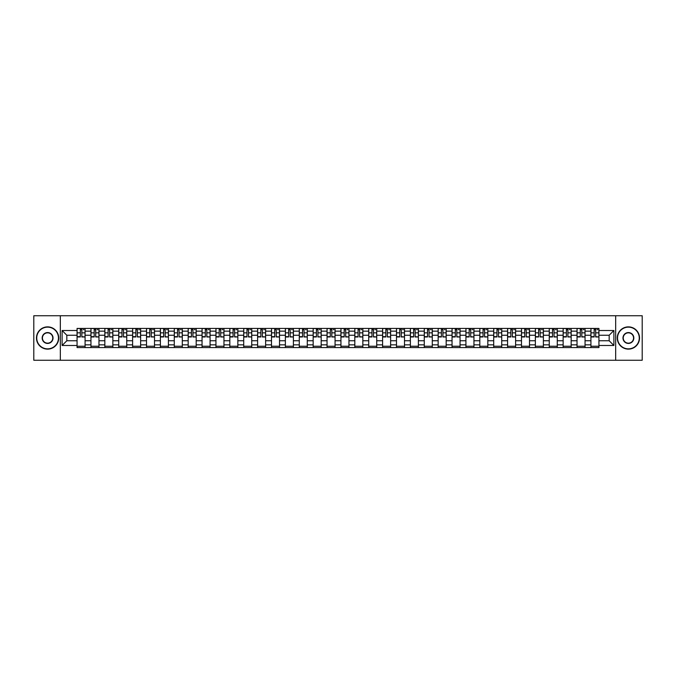 <?xml version="1.0" encoding="UTF-8"?>
<svg xmlns="http://www.w3.org/2000/svg" width="676" height="676" viewBox="0 0 676 676"><rect width="100%" height="100%" fill="white"/><g stroke="black" fill="none" stroke-linecap="round" stroke-linejoin="round"><path stroke-width="1.01" d="M615.667 360.257L642.2 360.257L642.2 315.743L33.8 315.743L33.8 360.257L615.667 360.257L615.667 315.743M90.956 347.574L90.956 331.147L85.075 331.147L85.075 347.574M85.075 331.147L85.075 328.426M90.956 331.147L90.956 328.426M98.966 328.426L98.966 347.574M104.839 347.574L104.839 328.426M112.858 328.426L112.858 347.574M118.731 347.574L118.731 328.426M126.742 328.426L126.742 347.574M132.614 347.574L132.614 328.426M140.633 328.426L140.633 347.574M146.506 347.574L146.506 328.426M154.517 328.426L154.517 347.574M160.398 347.574L160.398 328.426M168.409 328.426L168.409 347.574M174.281 347.574L174.281 328.426M182.292 328.426L182.292 347.574M188.173 347.574L188.173 328.426M196.184 328.426L196.184 347.574M202.056 347.574L202.056 328.426M210.067 328.426L210.067 347.574M215.948 347.574L215.948 328.426M223.959 328.426L223.959 347.574M229.832 347.574L229.832 328.426M237.842 328.426L237.842 347.574M243.723 347.574L243.723 328.426M251.734 328.426L251.734 347.574M257.607 347.574L257.607 328.426M265.626 328.426L265.626 347.574M271.498 347.574L271.498 328.426M279.509 328.426L279.509 347.574M285.382 347.574L285.382 328.426M293.401 328.426L293.401 347.574M299.274 347.574L299.274 328.426M307.284 328.426L307.284 347.574M313.165 347.574L313.165 328.426M321.176 328.426L321.176 347.574M327.049 347.574L327.049 328.426M335.059 328.426L335.059 347.574M340.941 347.574L340.941 328.426M348.951 328.426L348.951 347.574M354.824 347.574L354.824 328.426M362.835 328.426L362.835 347.574M368.716 347.574L368.716 328.426M376.726 328.426L376.726 347.574M382.599 347.574L382.599 328.426M390.618 328.426L390.618 347.574M396.491 347.574L396.491 328.426M404.501 328.426L404.501 347.574M410.374 347.574L410.374 328.426M418.393 328.426L418.393 347.574M424.266 347.574L424.266 328.426M432.277 328.426L432.277 347.574M438.158 347.574L438.158 328.426M446.168 328.426L446.168 347.574M452.041 347.574L452.041 328.426M460.052 328.426L460.052 347.574M465.933 347.574L465.933 328.426M473.944 328.426L473.944 347.574M479.816 347.574L479.816 328.426M487.827 328.426L487.827 347.574M493.708 347.574L493.708 328.426M501.719 328.426L501.719 347.574M507.591 347.574L507.591 328.426M515.602 328.426L515.602 347.574M521.483 347.574L521.483 328.426M529.494 328.426L529.494 347.574M535.367 347.574L535.367 328.426M543.386 328.426L543.386 347.574M549.258 347.574L549.258 328.426M557.269 328.426L557.269 347.574M563.142 347.574L563.142 328.426M571.161 328.426L571.161 347.574M577.034 347.574L577.034 328.426M585.044 328.426L585.044 347.574M590.925 347.574L590.925 328.426M590.925 340.763L585.044 340.763M577.034 340.763L571.161 340.763M563.142 340.763L557.269 340.763M549.258 340.763L543.386 340.763M535.367 340.763L529.494 340.763M521.483 340.763L515.602 340.763M507.591 340.763L501.719 340.763M493.708 340.763L487.827 340.763M479.816 340.763L473.944 340.763M465.933 340.763L460.052 340.763M452.041 340.763L446.168 340.763M438.158 340.763L432.277 340.763M424.266 340.763L418.393 340.763M410.374 340.763L404.501 340.763M396.491 340.763L390.618 340.763M382.599 340.763L376.726 340.763M368.716 340.763L362.835 340.763M354.824 340.763L348.951 340.763M340.941 340.763L335.059 340.763M327.049 340.763L321.176 340.763M313.165 340.763L307.284 340.763M299.274 340.763L293.401 340.763M285.382 340.763L279.509 340.763M271.498 340.763L265.626 340.763M257.607 340.763L251.734 340.763M243.723 340.763L237.842 340.763M229.832 340.763L223.959 340.763M215.948 340.763L210.067 340.763M202.056 340.763L196.184 340.763M188.173 340.763L182.292 340.763M174.281 340.763L168.409 340.763M160.398 340.763L154.517 340.763M146.506 340.763L140.633 340.763M132.614 340.763L126.742 340.763M118.731 340.763L112.858 340.763M104.839 340.763L98.966 340.763M90.956 340.763L85.075 340.763M590.925 335.237L585.044 335.237M577.034 335.237L571.161 335.237M563.142 335.237L557.269 335.237M549.258 335.237L543.386 335.237M535.367 335.237L529.494 335.237M521.483 335.237L515.602 335.237M507.591 335.237L501.719 335.237M493.708 335.237L487.827 335.237M479.816 335.237L473.944 335.237M465.933 335.237L460.052 335.237M452.041 335.237L446.168 335.237M438.158 335.237L432.277 335.237M424.266 335.237L418.393 335.237M410.374 335.237L404.501 335.237M396.491 335.237L390.618 335.237M382.599 335.237L376.726 335.237M368.716 335.237L362.835 335.237M354.824 335.237L348.951 335.237M340.941 335.237L335.059 335.237M327.049 335.237L321.176 335.237M313.165 335.237L307.284 335.237M299.274 335.237L293.401 335.237M285.382 335.237L279.509 335.237M271.498 335.237L265.626 335.237M257.607 335.237L251.734 335.237M243.723 335.237L237.842 335.237M229.832 335.237L223.959 335.237M215.948 335.237L210.067 335.237M202.056 335.237L196.184 335.237M188.173 335.237L182.292 335.237M174.281 335.237L168.409 335.237M160.398 335.237L154.517 335.237M146.506 335.237L140.633 335.237M132.614 335.237L126.742 335.237M118.731 335.237L112.858 335.237M104.839 335.237L98.966 335.237M90.956 335.237L85.075 335.237M66.831 340.763L77.064 340.763L77.064 335.237L66.831 335.237L66.831 340.763L62.107 345.478L62.107 330.522L77.064 330.522L77.064 335.237M598.936 335.237L598.936 340.763L609.169 340.763L609.169 335.237L598.936 335.237L598.936 328.426L77.064 328.426L77.064 330.522M598.936 330.522L613.892 330.522L613.892 345.478L598.936 345.478L598.936 340.763M77.064 340.763L77.064 347.574L598.936 347.574L598.936 345.478M77.064 345.478L62.107 345.478M60.333 360.257L60.333 315.743M85.075 346.239L77.064 346.239M80.317 329.761L81.83 329.761M98.966 346.239L90.956 346.239M94.201 329.761L95.713 329.761M112.858 346.239L104.839 346.239M108.092 329.761L109.605 329.761M126.742 346.239L118.731 346.239M121.976 329.761L123.497 329.761M140.633 346.239L132.614 346.239M135.868 329.761L137.38 329.761M154.517 346.239L146.506 346.239M149.759 329.761L151.272 329.761M168.409 346.239L160.398 346.239M163.643 329.761L165.155 329.761M182.292 346.239L174.281 346.239M177.534 329.761L179.047 329.761M196.184 346.239L188.173 346.239M191.418 329.761L192.93 329.761M210.067 346.239L202.056 346.239M205.31 329.761L206.822 329.761M223.959 346.239L215.948 346.239M219.193 329.761L220.706 329.761M237.842 346.239L229.832 346.239M233.085 329.761L234.597 329.761M251.734 346.239L243.723 346.239M246.968 329.761L248.481 329.761M265.626 346.239L257.607 346.239M260.86 329.761L262.373 329.761M279.509 346.239L271.498 346.239M274.743 329.761L276.264 329.761M293.401 346.239L285.382 346.239M288.635 329.761L290.148 329.761M307.284 346.239L299.274 346.239M302.527 329.761L304.039 329.761M321.176 346.239L313.165 346.239M316.41 329.761L317.923 329.761M335.059 346.239L327.049 346.239M330.302 329.761L331.815 329.761M348.951 346.239L340.941 346.239M344.185 329.761L345.698 329.761M362.835 346.239L354.824 346.239M358.077 329.761L359.59 329.761M376.726 346.239L368.716 346.239M371.961 329.761L373.473 329.761M390.618 346.239L382.599 346.239M385.852 329.761L387.365 329.761M404.501 346.239L396.491 346.239M399.736 329.761L401.257 329.761M418.393 346.239L410.374 346.239M413.627 329.761L415.14 329.761M432.277 346.239L424.266 346.239M427.519 329.761L429.032 329.761M446.168 346.239L438.158 346.239M441.403 329.761L442.915 329.761M460.052 346.239L452.041 346.239M455.294 329.761L456.807 329.761M473.944 346.239L465.933 346.239M469.178 329.761L470.69 329.761M487.827 346.239L479.816 346.239M483.07 329.761L484.582 329.761M501.719 346.239L493.708 346.239M496.953 329.761L498.465 329.761M515.602 346.239L507.591 346.239M510.845 329.761L512.357 329.761M529.494 346.239L521.483 346.239M524.728 329.761L526.241 329.761M543.386 346.239L535.367 346.239M538.62 329.761L540.132 329.761M557.269 346.239L549.258 346.239M552.503 329.761L554.024 329.761M571.161 346.239L563.142 346.239M566.395 329.761L567.908 329.761M585.044 346.239L577.034 346.239M580.287 329.761L581.799 329.761M598.936 346.239L590.925 346.239M594.17 329.761L595.683 329.761M62.107 330.522L66.831 335.237M609.169 340.763L613.892 345.478M609.169 335.237L613.892 330.522M81.83 336.673L85.032 336.978L81.83 336.978L81.83 328.519L85.032 328.519L83.258 328.519M85.032 336.673L85.032 328.519M80.317 329.677L81.83 329.677M83.258 329.677L83.875 329.677M78.889 328.519L77.115 328.519L77.115 336.978L80.317 336.978L80.317 328.519L79.024 328.519M77.115 328.519L83.123 328.519M95.713 336.673L98.924 336.978L95.713 336.978L95.713 328.519L98.924 328.519L97.141 328.519M98.924 336.673L98.924 328.519M94.201 329.677L95.713 329.677M97.141 329.677L97.766 329.677M97.006 328.519L90.998 328.519L90.998 336.978L94.201 336.978L94.201 328.519L92.916 328.519M109.605 336.673L112.807 336.978L109.605 336.978L109.605 328.519L112.807 328.519L111.033 328.519M112.807 336.673L112.807 328.519M108.092 329.677L109.605 329.677M111.033 329.677L111.65 329.677M106.664 328.519L104.89 328.519L104.89 336.978L108.092 336.978L108.092 328.519L106.8 328.519M104.89 328.519L110.898 328.519M47.599 348.858A10.858 10.858 0 0 0 58.457 338A10.858 10.858 0 0 0 47.599 327.142A10.858 10.858 0 0 0 36.741 338A10.858 10.858 0 0 0 47.599 348.858M47.599 326.871A11.129 11.129 0 0 1 58.727 338A11.129 11.129 0 0 1 47.599 349.129A11.129 11.129 0 0 1 36.47 338A11.129 11.129 0 0 1 47.599 326.871M47.599 343.433A5.433 5.433 0 0 1 42.165 338A5.433 5.433 0 0 1 47.599 332.567A5.433 5.433 0 0 1 53.032 338A5.433 5.433 0 0 1 47.599 343.433M47.599 332.837A5.163 5.163 0 0 0 42.436 338A5.163 5.163 0 0 0 47.599 343.163A5.163 5.163 0 0 0 52.762 338A5.163 5.163 0 0 0 47.599 332.837M628.401 348.858A10.858 10.858 0 0 0 639.259 338A10.858 10.858 0 0 0 628.401 327.142A10.858 10.858 0 0 0 617.543 338A10.858 10.858 0 0 0 628.401 348.858M628.401 326.871A11.129 11.129 0 0 1 639.53 338A11.129 11.129 0 0 1 628.401 349.129A11.129 11.129 0 0 1 617.273 338A11.129 11.129 0 0 1 628.401 326.871M628.401 343.433A5.433 5.433 0 0 1 622.968 338A5.433 5.433 0 0 1 628.401 332.567A5.433 5.433 0 0 1 633.835 338A5.433 5.433 0 0 1 628.401 343.433M628.401 332.837A5.163 5.163 0 0 0 623.238 338A5.163 5.163 0 0 0 628.401 343.163A5.163 5.163 0 0 0 633.564 338A5.163 5.163 0 0 0 628.401 332.837M123.497 336.673L126.699 336.978L123.497 336.978L123.497 328.519L126.699 328.519L124.916 328.519M126.699 336.673L126.699 328.519M121.976 329.677L123.497 329.677M124.916 329.677L125.542 329.677M124.781 328.519L118.773 328.519L118.773 336.978L121.976 336.978L121.976 328.519L120.691 328.519M137.38 336.673L140.583 336.978L137.38 336.978L137.38 328.519L140.583 328.519L138.808 328.519M140.583 336.673L140.583 328.519M135.868 329.677L137.38 329.677M138.808 329.677L139.425 329.677M134.439 328.519L132.665 328.519L132.665 336.978L135.868 336.978L135.868 328.519L134.575 328.519M132.665 328.519L138.673 328.519M151.272 336.673L154.474 336.978L151.272 336.978L151.272 328.519L154.474 328.519L152.691 328.519M154.474 336.673L154.474 328.519M149.759 329.677L151.272 329.677M152.691 329.677L153.317 329.677M148.331 328.519L146.548 328.519L146.548 336.978L149.759 336.978L149.759 328.519L148.466 328.519M146.548 328.519L152.556 328.519M165.155 336.673L168.358 336.978L165.155 336.978L165.155 328.519L168.358 328.519L166.583 328.519M168.358 336.673L168.358 328.519M163.643 329.677L165.155 329.677M166.583 329.677L167.209 329.677M162.223 328.519L160.44 328.519L160.44 336.978L163.643 336.978L163.643 328.519L162.35 328.519M160.44 328.519L166.448 328.519M179.047 336.673L182.25 336.978L179.047 336.978L179.047 328.519L182.25 328.519L180.467 328.519M182.25 336.673L182.25 328.519M177.534 329.677L179.047 329.677M180.467 329.677L181.092 329.677M176.106 328.519L174.323 328.519L174.323 336.978L177.534 336.978L177.534 328.519L176.242 328.519M174.323 328.519L180.34 328.519M192.93 336.673L196.141 336.978L192.93 336.978L192.93 328.519L196.141 328.519L194.358 328.519M196.141 336.673L196.141 328.519M191.418 329.677L192.93 329.677M194.358 329.677L194.984 329.677M194.223 328.519L188.215 328.519L188.215 336.978L191.418 336.978L191.418 328.519L190.125 328.519M206.822 336.673L210.025 336.978L206.822 336.978L206.822 328.519L210.025 328.519L208.242 328.519M210.025 336.673L210.025 328.519M205.31 329.677L206.822 329.677M208.242 329.677L208.867 329.677M208.115 328.519L202.099 328.519L202.099 336.978L205.31 336.978L205.31 328.519L204.017 328.519M220.706 336.673L223.917 336.978L220.706 336.978L220.706 328.519L223.917 328.519L222.134 328.519M223.917 336.673L223.917 328.519M219.193 329.677L220.706 329.677M222.134 329.677L222.759 329.677M217.773 328.519L215.99 328.519L215.99 336.978L219.193 336.978L219.193 328.519L217.909 328.519M215.99 328.519L221.998 328.519M234.597 336.673L237.8 336.978L234.597 336.978L234.597 328.519L237.8 328.519L236.025 328.519M237.8 336.673L237.8 328.519M233.085 329.677L234.597 329.677M236.025 329.677L236.642 329.677M235.89 328.519L229.882 328.519L229.882 336.978L233.085 336.978L233.085 328.519L231.792 328.519M248.481 336.673L251.692 336.978L248.481 336.978L248.481 328.519L251.692 328.519L249.909 328.519M251.692 336.673L251.692 328.519M246.968 329.677L248.481 329.677M249.909 329.677L250.534 329.677M245.549 328.519L243.766 328.519L243.766 336.978L246.968 336.978L246.968 328.519L245.684 328.519M243.766 328.519L249.774 328.519M262.373 336.673L265.575 336.978L262.373 336.978L262.373 328.519L265.575 328.519L263.801 328.519M265.575 336.673L265.575 328.519M260.86 329.677L262.373 329.677M263.801 329.677L264.417 329.677M259.432 328.519L257.657 328.519L257.657 336.978L260.86 336.978L260.86 328.519L259.567 328.519M257.657 328.519L263.665 328.519M276.264 336.673L279.467 336.978L276.264 336.978L276.264 328.519L279.467 328.519L277.684 328.519M279.467 336.673L279.467 328.519M274.743 329.677L276.264 329.677M277.684 329.677L278.309 329.677M273.324 328.519L271.541 328.519L271.541 336.978L274.743 336.978L274.743 328.519L273.459 328.519M271.541 328.519L277.549 328.519M290.148 336.673L293.35 336.978L290.148 336.978L290.148 328.519L293.35 328.519L291.576 328.519M293.35 336.673L293.35 328.519M288.635 329.677L290.148 329.677M291.576 329.677L292.193 329.677M287.207 328.519L285.433 328.519L285.433 336.978L288.635 336.978L288.635 328.519L287.342 328.519M285.433 328.519L291.44 328.519M304.039 336.673L307.242 336.978L304.039 336.978L304.039 328.519L307.242 328.519L305.459 328.519M307.242 336.673L307.242 328.519M302.527 329.677L304.039 329.677M305.459 329.677L306.084 329.677M301.099 328.519L299.316 328.519L299.316 336.978L302.527 336.978L302.527 328.519L301.234 328.519M299.316 328.519L305.324 328.519M317.923 336.673L321.134 336.978L317.923 336.978L317.923 328.519L321.134 328.519L319.351 328.519M321.134 336.673L321.134 328.519M316.41 329.677L317.923 329.677M319.351 329.677L319.976 329.677M314.991 328.519L313.208 328.519L313.208 336.978L316.41 336.978L316.41 328.519L315.117 328.519M313.208 328.519L319.216 328.519M331.815 336.673L335.017 336.978L331.815 336.978L331.815 328.519L335.017 328.519L333.234 328.519M335.017 336.673L335.017 328.519M330.302 329.677L331.815 329.677M333.234 329.677L333.86 329.677M328.874 328.519L327.091 328.519L327.091 336.978L330.302 336.978L330.302 328.519L329.009 328.519M327.091 328.519L333.107 328.519M345.698 336.673L348.909 336.978L345.698 336.978L345.698 328.519L348.909 328.519L347.126 328.519M348.909 336.673L348.909 328.519M344.185 329.677L345.698 329.677M347.126 329.677L347.751 329.677M342.766 328.519L340.983 328.519L340.983 336.978L344.185 336.978L344.185 328.519L342.893 328.519M340.983 328.519L346.991 328.519M359.59 336.673L362.792 336.978L359.59 336.978L359.59 328.519L362.792 328.519L361.009 328.519M362.792 336.673L362.792 328.519M358.077 329.677L359.59 329.677M361.009 329.677L361.635 329.677M356.649 328.519L354.866 328.519L354.866 336.978L358.077 336.978L358.077 328.519L356.784 328.519M354.866 328.519L360.883 328.519M373.473 336.673L376.684 336.978L373.473 336.978L373.473 328.519L376.684 328.519L374.901 328.519M376.684 336.673L376.684 328.519M371.961 329.677L373.473 329.677M374.901 329.677L375.526 329.677M370.541 328.519L368.758 328.519L368.758 336.978L371.961 336.978L371.961 328.519L370.676 328.519M368.758 328.519L374.766 328.519M387.365 336.673L390.567 336.978L387.365 336.978L387.365 328.519L390.567 328.519L388.793 328.519M390.567 336.673L390.567 328.519M385.852 329.677L387.365 329.677M388.793 329.677L389.41 329.677M384.424 328.519L382.65 328.519L382.65 336.978L385.852 336.978L385.852 328.519L384.56 328.519M382.65 328.519L388.658 328.519M401.257 336.673L404.459 336.978L401.257 336.978L401.257 328.519L404.459 328.519L402.676 328.519M404.459 336.673L404.459 328.519M399.736 329.677L401.257 329.677M402.676 329.677L403.302 329.677M402.541 328.519L396.533 328.519L396.533 336.978L399.736 336.978L399.736 328.519L398.451 328.519M415.14 336.673L418.343 336.978L415.14 336.978L415.14 328.519L418.343 328.519L416.568 328.519M418.343 336.673L418.343 328.519M413.627 329.677L415.14 329.677M416.568 329.677L417.185 329.677M412.199 328.519L410.425 328.519L410.425 336.978L413.627 336.978L413.627 328.519L412.335 328.519M410.425 328.519L416.433 328.519M429.032 336.673L432.234 336.978L429.032 336.978L429.032 328.519L432.234 328.519L430.451 328.519M432.234 336.673L432.234 328.519M427.519 329.677L429.032 329.677M430.451 329.677L431.077 329.677M426.091 328.519L424.308 328.519L424.308 336.978L427.519 336.978L427.519 328.519L426.226 328.519M424.308 328.519L430.316 328.519M442.915 336.673L446.118 336.978L442.915 336.978L442.915 328.519L446.118 328.519L444.343 328.519M446.118 336.673L446.118 328.519M441.403 329.677L442.915 329.677M444.343 329.677L444.96 329.677M439.975 328.519L438.2 328.519L438.2 336.978L441.403 336.978L441.403 328.519L440.11 328.519M438.2 328.519L444.208 328.519M456.807 336.673L460.01 336.978L456.807 336.978L456.807 328.519L460.01 328.519L458.227 328.519M460.01 336.673L460.01 328.519M455.294 329.677L456.807 329.677M458.227 329.677L458.852 329.677M453.866 328.519L452.083 328.519L452.083 336.978L455.294 336.978L455.294 328.519L454.002 328.519M452.083 328.519L458.091 328.519M470.69 336.673L473.901 336.978L470.69 336.978L470.69 328.519L473.901 328.519L472.118 328.519M473.901 336.673L473.901 328.519M469.178 329.677L470.69 329.677M472.118 329.677L472.744 329.677M467.758 328.519L465.975 328.519L465.975 336.978L469.178 336.978L469.178 328.519L467.885 328.519M465.975 328.519L471.983 328.519M484.582 336.673L487.785 336.978L484.582 336.978L484.582 328.519L487.785 328.519L486.002 328.519M487.785 336.673L487.785 328.519M483.07 329.677L484.582 329.677M486.002 329.677L486.627 329.677M481.642 328.519L479.859 328.519L479.859 336.978L483.07 336.978L483.07 328.519L481.777 328.519M479.859 328.519L485.875 328.519M498.465 336.673L501.677 336.978L498.465 336.978L498.465 328.519L501.677 328.519L499.894 328.519M501.677 336.673L501.677 328.519M496.953 329.677L498.465 329.677M499.894 329.677L500.519 329.677M495.533 328.519L493.75 328.519L493.75 336.978L496.953 336.978L496.953 328.519L495.66 328.519M493.75 328.519L499.758 328.519M512.357 336.673L515.56 336.978L512.357 336.978L512.357 328.519L515.56 328.519L513.777 328.519M515.56 336.673L515.56 328.519M510.845 329.677L512.357 329.677M513.777 329.677L514.402 329.677M509.417 328.519L507.642 328.519L507.642 336.978L510.845 336.978L510.845 328.519L509.552 328.519M507.642 328.519L513.65 328.519M526.241 336.673L529.452 336.978L526.241 336.978L526.241 328.519L529.452 328.519L527.669 328.519M529.452 336.673L529.452 328.519M524.728 329.677L526.241 329.677M527.669 329.677L528.294 329.677M527.533 328.519L521.526 328.519L521.526 336.978L524.728 336.978L524.728 328.519L523.444 328.519M540.132 336.673L543.335 336.978L540.132 336.978L540.132 328.519L543.335 328.519L541.56 328.519M543.335 336.673L543.335 328.519M538.62 329.677L540.132 329.677M541.56 329.677L542.177 329.677M537.192 328.519L535.417 328.519L535.417 336.978L538.62 336.978L538.62 328.519L537.327 328.519M535.417 328.519L541.425 328.519M554.024 336.673L557.227 336.978L554.024 336.978L554.024 328.519L557.227 328.519L555.444 328.519M557.227 336.673L557.227 328.519M552.503 329.677L554.024 329.677M555.444 329.677L556.069 329.677M551.084 328.519L549.301 328.519L549.301 336.978L552.503 336.978L552.503 328.519L551.219 328.519M549.301 328.519L555.309 328.519M567.908 336.673L571.11 336.978L567.908 336.978L567.908 328.519L571.11 328.519L569.336 328.519M571.11 336.673L571.11 328.519M566.395 329.677L567.908 329.677M569.336 329.677L569.952 329.677M564.967 328.519L563.192 328.519L563.192 336.978L566.395 336.978L566.395 328.519L565.102 328.519M563.192 328.519L569.2 328.519M581.799 336.673L585.002 336.978L581.799 336.978L581.799 328.519L585.002 328.519L583.219 328.519M585.002 336.673L585.002 328.519M580.287 329.677L581.799 329.677M583.219 329.677L583.844 329.677M578.859 328.519L577.076 328.519L577.076 336.978L580.287 336.978L580.287 328.519L578.994 328.519M577.076 328.519L583.084 328.519M595.683 336.673L598.885 336.978L595.683 336.978L595.683 328.519L598.885 328.519L597.111 328.519M598.885 336.673L598.885 328.519M594.17 329.677L595.683 329.677M597.111 329.677L597.728 329.677M592.742 328.519L590.968 328.519L590.968 336.978L594.17 336.978L594.17 328.519L592.877 328.519M590.968 328.519L596.976 328.519M577.034 331.147L571.161 331.147M563.142 331.147L557.269 331.147M549.258 331.147L543.386 331.147M535.367 331.147L529.494 331.147M521.483 331.147L515.602 331.147M507.591 331.147L501.719 331.147M493.708 331.147L487.827 331.147M479.816 331.147L473.944 331.147M465.933 331.147L460.052 331.147M452.041 331.147L446.168 331.147M438.158 331.147L432.277 331.147M424.266 331.147L418.393 331.147M410.374 331.147L404.501 331.147M396.491 331.147L390.618 331.147M382.599 331.147L376.726 331.147M368.716 331.147L362.835 331.147M354.824 331.147L348.951 331.147M340.941 331.147L335.059 331.147M327.049 331.147L321.176 331.147M313.165 331.147L307.284 331.147M299.274 331.147L293.401 331.147M285.382 331.147L279.509 331.147M271.498 331.147L265.626 331.147M257.607 331.147L251.734 331.147M243.723 331.147L237.842 331.147M229.832 331.147L223.959 331.147M215.948 331.147L210.067 331.147M202.056 331.147L196.184 331.147M188.173 331.147L182.292 331.147M174.281 331.147L168.409 331.147M160.398 331.147L154.517 331.147M146.506 331.147L140.633 331.147M132.614 331.147L126.742 331.147M118.731 331.147L112.858 331.147M104.839 331.147L98.966 331.147M590.925 331.147L585.044 331.147M577.034 344.853L571.161 344.853M563.142 344.853L557.269 344.853M549.258 344.853L543.386 344.853M535.367 344.853L529.494 344.853M521.483 344.853L515.602 344.853M507.591 344.853L501.719 344.853M493.708 344.853L487.827 344.853M479.816 344.853L473.944 344.853M465.933 344.853L460.052 344.853M452.041 344.853L446.168 344.853M438.158 344.853L432.277 344.853M424.266 344.853L418.393 344.853M410.374 344.853L404.501 344.853M396.491 344.853L390.618 344.853M382.599 344.853L376.726 344.853M368.716 344.853L362.835 344.853M354.824 344.853L348.951 344.853M340.941 344.853L335.059 344.853M327.049 344.853L321.176 344.853M313.165 344.853L307.284 344.853M299.274 344.853L293.401 344.853M285.382 344.853L279.509 344.853M271.498 344.853L265.626 344.853M257.607 344.853L251.734 344.853M243.723 344.853L237.842 344.853M229.832 344.853L223.959 344.853M215.948 344.853L210.067 344.853M202.056 344.853L196.184 344.853M188.173 344.853L182.292 344.853M174.281 344.853L168.409 344.853M160.398 344.853L154.517 344.853M146.506 344.853L140.633 344.853M132.614 344.853L126.742 344.853M118.731 344.853L112.858 344.853M104.839 344.853L98.966 344.853M90.956 344.853L85.075 344.853M590.925 344.853L585.044 344.853M81.83 332.845L85.032 332.845M77.115 336.673L80.317 336.673M77.115 332.845L80.317 332.845M95.713 332.845L98.924 332.845M90.998 336.673L94.201 336.673M90.998 332.845L94.201 332.845M109.605 332.845L112.807 332.845M104.89 336.673L108.092 336.673M104.89 332.845L108.092 332.845M123.497 332.845L126.699 332.845M118.773 336.673L121.976 336.673M118.773 332.845L121.976 332.845M137.38 332.845L140.583 332.845M132.665 336.673L135.868 336.673M132.665 332.845L135.868 332.845M151.272 332.845L154.474 332.845M146.548 336.673L149.759 336.673M146.548 332.845L149.759 332.845M165.155 332.845L168.358 332.845M160.44 336.673L163.643 336.673M160.44 332.845L163.643 332.845M179.047 332.845L182.25 332.845M174.323 336.673L177.534 336.673M174.323 332.845L177.534 332.845M192.93 332.845L196.141 332.845M188.215 336.673L191.418 336.673M188.215 332.845L191.418 332.845M206.822 332.845L210.025 332.845M202.099 336.673L205.31 336.673M202.099 332.845L205.31 332.845M220.706 332.845L223.917 332.845M215.99 336.673L219.193 336.673M215.99 332.845L219.193 332.845M234.597 332.845L237.8 332.845M229.882 336.673L233.085 336.673M229.882 332.845L233.085 332.845M248.481 332.845L251.692 332.845M243.766 336.673L246.968 336.673M243.766 332.845L246.968 332.845M262.373 332.845L265.575 332.845M257.657 336.673L260.86 336.673M257.657 332.845L260.86 332.845M276.264 332.845L279.467 332.845M271.541 336.673L274.743 336.673M271.541 332.845L274.743 332.845M290.148 332.845L293.35 332.845M285.433 336.673L288.635 336.673M285.433 332.845L288.635 332.845M304.039 332.845L307.242 332.845M299.316 336.673L302.527 336.673M299.316 332.845L302.527 332.845M317.923 332.845L321.134 332.845M313.208 336.673L316.41 336.673M313.208 332.845L316.41 332.845M331.815 332.845L335.017 332.845M327.091 336.673L330.302 336.673M327.091 332.845L330.302 332.845M345.698 332.845L348.909 332.845M340.983 336.673L344.185 336.673M340.983 332.845L344.185 332.845M359.59 332.845L362.792 332.845M354.866 336.673L358.077 336.673M354.866 332.845L358.077 332.845M373.473 332.845L376.684 332.845M368.758 336.673L371.961 336.673M368.758 332.845L371.961 332.845M387.365 332.845L390.567 332.845M382.65 336.673L385.852 336.673M382.65 332.845L385.852 332.845M401.257 332.845L404.459 332.845M396.533 336.673L399.736 336.673M396.533 332.845L399.736 332.845M415.14 332.845L418.343 332.845M410.425 336.673L413.627 336.673M410.425 332.845L413.627 332.845M429.032 332.845L432.234 332.845M424.308 336.673L427.519 336.673M424.308 332.845L427.519 332.845M442.915 332.845L446.118 332.845M438.2 336.673L441.403 336.673M438.2 332.845L441.403 332.845M456.807 332.845L460.01 332.845M452.083 336.673L455.294 336.673M452.083 332.845L455.294 332.845M470.69 332.845L473.901 332.845M465.975 336.673L469.178 336.673M465.975 332.845L469.178 332.845M484.582 332.845L487.785 332.845M479.859 336.673L483.07 336.673M479.859 332.845L483.07 332.845M498.465 332.845L501.677 332.845M493.75 336.673L496.953 336.673M493.75 332.845L496.953 332.845M512.357 332.845L515.56 332.845M507.642 336.673L510.845 336.673M507.642 332.845L510.845 332.845M526.241 332.845L529.452 332.845M521.526 336.673L524.728 336.673M521.526 332.845L524.728 332.845M540.132 332.845L543.335 332.845M535.417 336.673L538.62 336.673M535.417 332.845L538.62 332.845M554.024 332.845L557.227 332.845M549.301 336.673L552.503 336.673M549.301 332.845L552.503 332.845M567.908 332.845L571.11 332.845M563.192 336.673L566.395 336.673M563.192 332.845L566.395 332.845M581.799 332.845L585.002 332.845M577.076 336.673L580.287 336.673M577.076 332.845L580.287 332.845M595.683 332.845L598.885 332.845M590.968 336.673L594.17 336.673M590.968 332.845L594.17 332.845"/></g></svg>
